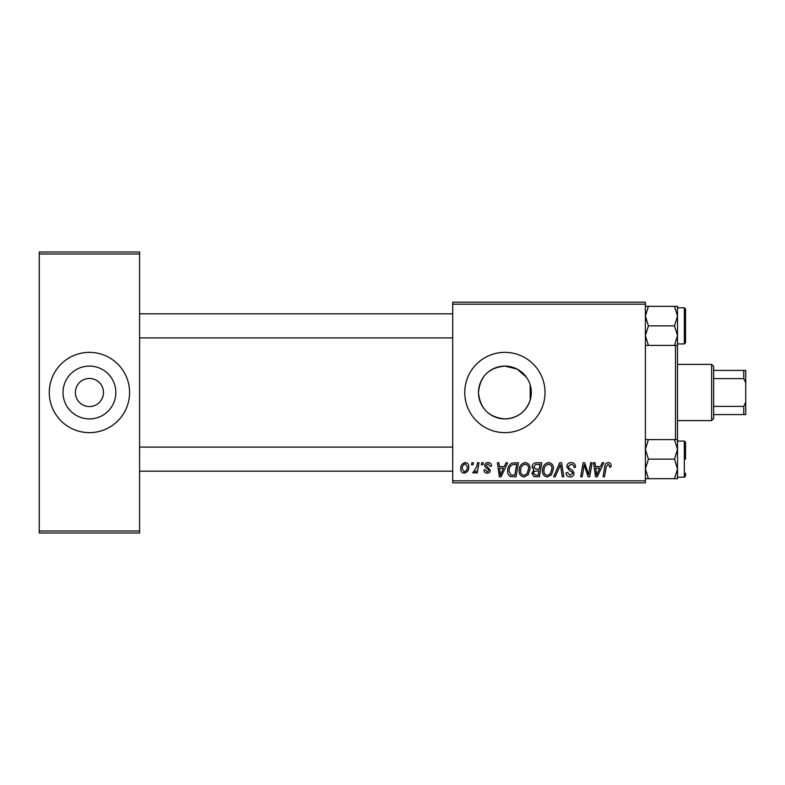 <?xml version="1.0" encoding="UTF-8"?>
<svg xmlns="http://www.w3.org/2000/svg" width="785" height="785" viewBox="0 0 785 785"><rect width="100%" height="100%" fill="white"/><g stroke="black" fill="none" stroke-linecap="round" stroke-linejoin="round"><path stroke-width="1.18" d="M526.499 377.31L517.197 369.127L504.902 366.085A26.415 26.415 0 0 0 478.487 392.5A26.415 26.415 0 0 0 504.902 418.915C517.57 418.15 525.999 411.889 530.189 400.124C531.681 395.051 531.681 389.968 530.189 384.876L530.189 400.124M504.902 366.085C488.82 367.615 480.018 376.417 478.487 392.49C480.057 408.622 488.859 417.424 504.902 418.915A26.415 26.415 0 0 0 531.308 392.5A26.415 26.415 0 0 0 504.902 366.085M504.902 352.357A40.143 40.143 0 0 0 464.759 392.5A40.143 40.143 0 0 0 504.902 432.643A40.143 40.143 0 0 0 545.035 392.5A40.143 40.143 0 0 0 504.902 352.357M89.431 378.448A14.051 14.051 0 0 0 75.38 392.5A14.051 14.051 0 0 0 89.431 406.551A14.051 14.051 0 0 0 103.473 392.5A14.051 14.051 0 0 0 89.431 378.448M89.431 366.085A26.415 26.415 0 0 0 63.016 392.5A26.415 26.415 0 0 0 89.431 418.915A26.415 26.415 0 0 0 115.837 392.5A26.415 26.415 0 0 0 89.431 366.085M89.431 352.357A40.143 40.143 0 0 0 49.288 392.5A40.143 40.143 0 0 0 89.431 432.643A40.143 40.143 0 0 0 129.574 392.5A40.143 40.143 0 0 0 89.431 352.357M452.709 302.176L645.398 302.176L645.398 304.188L452.709 304.188L452.709 302.176M504.333 466.584L506.06 462.748L507.64 462.748L501.115 476.799L499.329 476.799L497.405 462.748L498.877 462.748L499.348 466.584L504.333 466.584M532.083 467.124C532.259 464.524 533.604 463.072 536.126 462.748L541.758 462.748L539.383 476.799L533.839 476.564L531.906 473.384L533.839 469.96L532.083 467.124M608.218 462.561C610.122 462.689 611.083 463.719 611.093 465.662L610.965 466.947L609.494 467.124L609.631 465.907L608.12 464.21L606.206 466.849L604.519 476.799L603.037 476.799L604.784 466.496C604.95 464.22 606.098 462.905 608.218 462.561M589.133 471.324L590.634 462.748L592.116 462.748L589.712 476.799L588.171 476.799L584.158 464.877L582.195 476.799L580.714 476.799L583.098 462.748L584.639 462.748L588.681 474.65L589.133 471.324M566.75 466.692C567.015 464.063 568.487 462.689 571.156 462.561C574.11 462.728 575.552 464.308 575.513 467.32L574.051 467.497L573.678 465.426L571.068 464.21L568.212 466.565L568.595 467.791L572.402 470.186L574.051 473.247C573.864 475.661 572.559 476.897 570.116 476.986C567.575 476.829 566.211 475.465 566.014 472.913L567.486 472.452L570.165 475.337L572.589 473.335L572.049 472.089L569.527 470.627L566.75 466.692M553.621 476.799L559.764 462.748L561.628 462.748L563.777 476.799L562.295 476.799L560.461 464.759L555.191 476.799L553.621 476.799M542.484 470.725C542.455 466.261 544.496 463.542 548.607 462.561C551.845 463.16 553.454 465.181 553.435 468.645L551.512 474.856L547.341 476.986C544.005 476.367 542.386 474.287 542.484 470.725M452.709 480.812L645.398 480.812L645.398 482.824L452.709 482.824L452.709 304.188M645.398 480.812L645.398 304.188M460.746 468.88C460.648 465.456 462.169 463.346 465.299 462.561C467.605 462.875 468.763 464.229 468.773 466.633C468.91 470.205 467.369 472.374 464.151 473.149C461.815 472.776 460.677 471.353 460.746 468.88M600.496 466.584L602.223 462.748L603.802 462.748L597.277 476.799L595.491 476.799L593.568 462.748L595.03 462.748L595.501 466.584L600.496 466.584M519.13 470.725C519.101 466.261 521.142 463.542 525.253 462.561C528.491 463.16 530.101 465.181 530.081 468.645L528.158 474.856L523.978 476.986C520.651 476.367 519.032 474.287 519.13 470.725M511.987 463.081L518.404 462.748L516.03 476.799L510.731 476.613C508.494 475.524 507.463 473.669 507.63 471.049C507.552 467.467 508.994 464.808 511.987 463.081M488.093 462.561C490.321 462.65 491.479 463.807 491.577 466.025L490.115 466.398L488.025 463.847L486.101 465.407L490.301 470.244C490.134 472.089 489.114 473.061 487.24 473.149C485.199 473.1 484.09 472.06 483.913 470.048L485.375 469.862L487.308 471.873L488.839 470.47L488.692 469.636L485.375 467.379L484.639 465.525C484.914 463.572 486.062 462.581 488.093 462.561M481.382 464.759L481.725 462.748L483.187 462.748L482.883 464.759L481.382 464.759M471.53 464.759L471.873 462.748L473.335 462.748L473.031 464.759L471.53 464.759M476.76 466.83L477.496 462.748L478.978 462.748L477.251 472.962L475.779 472.962L476.142 470.853L473.777 473.149L472.786 472.776L476.76 466.83M39.25 252.005L139.602 252.005L139.602 254.006L39.25 254.006L39.25 252.005M139.602 530.994L139.602 532.995L39.25 532.995L39.25 530.994L139.602 530.994L139.602 254.006M39.25 530.994L39.25 254.006M464.21 471.873C466.418 471.059 467.448 469.371 467.31 466.79L465.279 463.847C463.14 464.691 462.12 466.368 462.198 468.88L464.21 471.873M550.363 473.777L551.973 468.576C551.992 466.104 550.834 464.651 548.499 464.21C545.379 465.152 543.858 467.379 543.946 470.882C543.887 473.394 545.035 474.876 547.39 475.337L550.363 473.777M597.748 472.393L599.691 468.223L595.707 468.223L596.59 475.259L597.748 472.393M538.176 475.161L538.922 470.774L534.173 471.363L533.358 473.326L535.674 475.161L538.176 475.161M539.197 469.136L540.002 464.386L535.821 464.465L533.545 467.163L536.106 469.136L539.197 469.136M527 473.777L528.619 468.576C528.629 466.104 527.481 464.651 525.145 464.21C522.025 465.152 520.504 467.379 520.592 470.882C520.534 473.394 521.682 474.876 524.027 475.337L527 473.777M501.595 472.393L503.538 468.223L499.554 468.223L500.428 475.259L501.595 472.393M514.823 475.161L516.648 464.386L514.764 464.386C510.898 464.749 509.004 466.996 509.092 471.137L510.858 474.915L514.823 475.161M645.398 345.4L677.504 345.4L677.504 439.6L674.482 439.6L677.504 449.363L674.482 459.137L677.504 468.9L677.504 439.6M675.502 439.6L675.502 345.4M452.709 337.903L139.602 337.903M452.709 313.823L139.602 313.823M685.54 459.137L685.54 442.279L685.54 459.137M645.398 478.673L648.42 478.673L645.398 468.9L648.42 459.137L674.482 459.137M648.42 478.673L677.504 478.673L677.504 468.9L674.482 478.673M648.42 459.137L645.398 449.363L648.42 439.6L674.482 439.6M648.42 439.6L645.398 439.6M139.602 447.097L452.709 447.097M139.602 471.177L452.709 471.177M648.42 345.4L645.398 335.637L648.42 325.863L645.398 316.1L648.42 306.327L674.482 306.327L677.504 316.1L674.482 325.863L677.504 335.637L674.482 345.4M685.54 339.915L685.54 309.005L685.54 342.721L685.54 339.915L685.54 342.721L684.334 343.928L684.334 307.798L685.54 309.005L685.54 311.812M648.42 325.863L674.482 325.863M648.42 306.327L645.398 306.327M677.504 345.4L677.504 306.327L674.482 306.327M677.504 441.072L684.334 441.072L684.334 477.201L685.54 475.995L685.54 473.188M684.334 441.072L685.54 442.279L685.54 445.085M711.632 364.397L713.634 366.409L713.634 418.591L711.632 420.603L711.632 364.397L677.504 364.397M713.634 370.422L745.75 370.422L745.75 414.578L743.738 414.578L743.738 406.404L745.75 402.126M713.634 406.404L743.738 406.404M745.75 382.874L743.738 378.596L743.738 370.422M713.634 378.596L743.738 378.596M713.634 414.578L743.738 414.578M684.334 477.201L677.504 477.201M684.334 307.798L677.504 307.798M684.334 343.928L677.504 343.928M711.632 420.603L677.504 420.603"/></g></svg>
